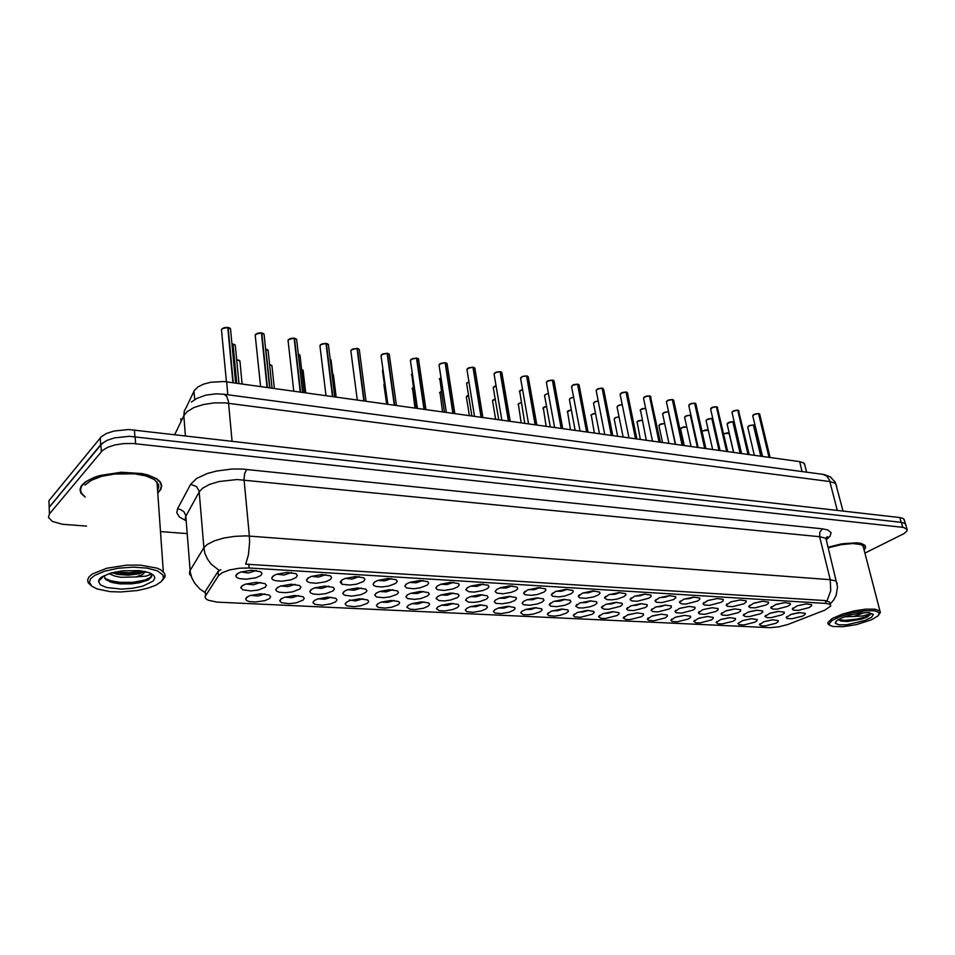<?xml version="1.0" encoding="UTF-8"?>
<svg xmlns="http://www.w3.org/2000/svg" width="955" height="955" viewBox="0 0 955 955"><rect width="100%" height="100%" fill="white"/><g stroke="black" fill="none" stroke-linecap="round" stroke-linejoin="round"><path stroke-width="1.43" d="M566.566 613.014L560.299 615.235L554.616 616.059L548.755 615.605L547.311 614.208L551.31 611.188L561.433 609.075L567.891 609.911L568.452 611.319L566.566 613.014M552.241 610.842L557.577 610.675L562.698 609.027M592.16 614.268L580.389 617.264L574.671 616.846L573.263 615.498L577.345 612.477L587.313 610.388L593.867 611.391L594.106 612.585L592.16 614.268M578.229 612.155L583.398 611.928L588.328 610.352M617.121 615.486L605.518 618.446L601.005 618.315L598.57 616.763L602.724 613.731L612.549 611.678L618.936 612.644L619.127 613.826L617.121 615.486M603.572 613.432L608.55 613.158L613.313 611.642M688.424 618.971L677.298 621.801L672.093 621.514L670.828 620.344L675.185 617.324L684.604 615.342L690.537 616.214L690.584 617.348L688.424 618.971M675.973 617.049L684.639 615.342M711.069 620.082L700.087 622.863L695.956 622.815L693.76 621.478L698.189 618.47L707.476 616.512L713.266 617.348L713.063 618.733L711.069 620.082M698.976 618.183L707.261 616.524M733.177 621.168L722.35 623.902L718.303 623.878L716.154 622.576L720.643 619.58L729.811 617.646L735.469 618.458L735.422 619.568L733.177 621.168M721.455 619.294L729.357 617.682M754.784 622.218L744.088 624.928L739.206 624.713L738.036 623.663L742.572 620.666L751.633 618.756L757.148 619.532L756.849 620.893L754.784 622.218M743.42 620.38L750.917 618.816M641.474 616.679L630.037 619.592L625.621 619.485L623.257 617.981L627.471 614.96L637.164 612.931L643.384 613.862L643.527 615.032L641.474 616.679M628.295 614.674L637.677 612.907M665.229 617.837L653.948 620.702L648.624 620.392L647.335 619.174L651.62 616.154L661.17 614.149L667.247 615.044L667.342 616.202L665.229 617.837M652.42 615.88L661.445 614.137M540.303 611.725L533.976 613.993L528.175 614.817L523.316 614.626L520.678 612.883L522.051 611.152L525.871 609.397L534.884 607.714L541.783 608.801L542.13 610.03L540.303 611.725M525.596 609.493L531.076 609.386L536.388 607.678M513.36 610.412L508.848 612.239L501.041 613.552L494.881 613.014L493.341 611.51L494.869 609.66L498.462 608.025L507.63 606.33L514.721 607.452L514.996 608.968L513.36 610.412M498.247 608.096L503.894 608.06L509.397 606.294M485.701 609.063L481.165 610.925L473.191 612.25L466.864 611.666L465.276 610.114L466.732 608.287L470.326 606.628L479.649 604.909L486.644 605.864L487.396 607.332L485.701 609.063M470.182 606.676L475.996 606.7L481.678 604.873M457.302 607.667L452.73 609.577L444.588 610.913L439.336 610.627L436.447 608.669L437.832 606.867L441.425 605.183L450.915 603.441L458.114 604.443L458.925 605.924L457.302 607.667M441.365 605.195L447.346 605.303L453.219 603.429M428.127 606.246L423.519 608.192L415.21 609.541L409.802 609.218L406.83 607.177L408.143 605.41L411.724 603.691L421.382 601.937L428.795 602.987L429.678 604.479L428.127 606.246M411.772 603.679L417.92 603.87L423.972 601.937M398.151 604.778L391.49 607.273L385.008 608.12L378.12 607.38L376.377 605.649L377.619 603.918L381.2 602.175L391.049 600.397L398.665 601.495L399.632 603.011L398.151 604.778M381.355 602.116L387.682 602.39L393.914 600.409M367.329 603.274L360.608 605.828L353.971 606.676L346.88 605.876L345.077 604.073L346.235 602.378L349.805 600.6L359.844 598.797L367.699 599.955L368.737 601.483L367.329 603.274M349.315 600.038L355.642 600.982L363.007 598.845M335.647 601.722L330.943 603.799L322.05 605.172L314.732 604.324L312.87 602.45L314.123 600.671L317.526 598.988L327.756 597.173L335.85 598.367L336.96 599.919L335.647 601.722M317.931 598.845L324.64 599.31L331.23 597.245M303.045 600.122L296.181 602.796L289.198 603.644L281.653 602.724L279.731 600.767L280.901 599.048L284.292 597.329L294.737 595.49L303.081 596.744L304.275 598.319L303.045 600.122M284.841 597.138L291.764 597.699L298.521 595.598M269.489 598.487L264.726 600.659L255.391 602.056L249.112 601.531L246.486 600.48L245.614 599.048L246.688 597.376L250.091 595.61L260.751 593.747L269.358 595.072L270.635 596.66L269.489 598.487M250.795 595.371L257.922 596.051L264.857 593.903M775.89 623.257L765.337 625.919L761.445 625.919L759.404 624.713L764 621.729L772.941 619.843L778.337 620.595L777.991 621.932L775.89 623.257M764.895 621.43L771.974 619.926M568.882 603.524L564.345 605.339L556.693 606.652L550.725 606.162L549.244 604.706L553.327 601.566L563.593 599.406L570.219 600.277L570.815 601.757L568.882 603.524M554.115 601.268L559.582 601.173L565.085 599.358M594.953 604.921L590.465 606.7L582.956 608.001L578.241 607.834L575.698 606.15L579.852 603.011L589.975 600.874L596.421 601.71L596.959 603.166L594.953 604.921M580.58 602.736L585.893 602.569L591.205 600.826M620.368 606.294L608.538 609.326L603.942 609.171L601.471 607.547L605.709 604.42L615.677 602.307L622.218 603.309L622.433 604.551L620.368 606.294M606.389 604.169L611.546 603.942L616.655 602.271M645.15 607.619L633.499 610.603L627.948 610.221L626.599 608.92L630.909 605.78L640.733 603.703L647.108 604.67L647.084 606.174L645.15 607.619M631.553 605.554L636.555 605.267L641.462 603.667M715.916 611.415L704.73 614.268L699.549 613.981L698.308 612.812L702.82 609.696L712.239 607.69L718.16 608.55L717.969 610.006L715.916 611.415M703.417 609.481L712.239 607.69M692.9 610.173L681.572 613.074L676.271 612.764L674.994 611.546L679.435 608.419L688.997 606.389L695.061 607.296L694.918 608.753L692.9 610.173M680.044 608.204L689.235 606.377M781.739 614.948L770.995 617.67L767.044 617.658L764.979 616.405L769.67 613.325L778.731 611.391L784.246 612.167L784.139 613.301L781.739 614.948M770.339 613.098L777.991 611.463M760.311 613.79L749.424 616.56L745.401 616.536L743.277 615.235L747.92 612.143L757.1 610.185L762.735 610.997L762.675 612.143L760.311 613.79M748.553 611.916L756.599 610.233M738.382 612.621L727.352 615.426L722.278 615.175L721.061 614.041L725.645 610.925L734.944 608.956L740.722 609.791L740.471 611.224L738.382 612.621M726.254 610.711L734.693 608.968M669.324 608.92L657.828 611.857L652.408 611.51L651.095 610.245L655.476 607.117L665.158 605.064L671.377 605.995L671.293 607.476L669.324 608.92M656.097 606.891L660.956 606.568L665.647 605.04M542.118 602.092L537.546 603.942L529.739 605.267L523.615 604.73L522.099 603.214L523.722 601.268L527.387 599.609L536.531 597.902L543.323 598.809L543.992 600.301L542.118 602.092M526.957 599.764L532.58 599.728L538.274 597.854M514.638 600.623L510.03 602.51L502.067 603.846L495.776 603.262L494.213 601.698L495.55 599.919L499.417 598.081L508.729 596.35L516.01 597.52L516.44 598.821L514.638 600.623M499.071 598.212L504.849 598.248L510.746 596.314M486.417 599.107L479.828 601.531L473.644 602.378L468.416 602.092L465.563 600.122L467.055 598.224L470.696 596.517L480.162 594.75L487.348 595.753L488.148 597.293L486.417 599.107M470.433 596.612L476.378 596.732L482.454 594.738M457.421 597.555L450.76 600.027L444.433 600.886L439.073 600.564L436.125 598.51L437.533 596.636L441.186 594.893L450.82 593.115L458.209 594.165L459.08 595.717L457.421 597.555M441.007 594.965L447.131 595.168L453.386 593.115M427.625 595.956L420.892 598.487L414.422 599.334L407.582 598.594L405.863 596.839L407.2 595.013L410.829 593.234L420.654 591.432L428.258 592.53L429.213 594.106L427.625 595.956M410.757 593.258L417.06 593.556L423.507 591.455M396.982 594.308L390.177 596.899L383.552 597.746L376.509 596.959L374.73 595.132L375.995 593.33L379.624 591.527L389.628 589.713L397.459 590.859L398.486 592.446L396.982 594.308M379.672 591.515L386.154 591.909L392.78 589.748M365.467 592.625L360.692 594.726L351.798 596.123L344.54 595.263L342.702 593.365L344.063 591.467L347.513 589.772L357.707 587.922L365.777 589.128L366.899 590.739L365.467 592.625M347.692 589.713L354.365 590.202L361.169 587.994M333.032 590.882L326.097 593.58L319.125 594.44L313.085 593.962L310.578 592.948L309.73 591.539L311.008 589.701L314.446 587.958L324.855 586.095L333.188 587.349L334.381 588.984L333.032 590.882M314.768 587.85L321.644 588.447L328.639 586.191M299.655 589.092L292.636 591.849L285.485 592.709L279.254 592.184L276.652 591.121L275.78 589.665L276.974 587.874L280.412 586.095L291.036 584.209L299.619 585.534L300.909 587.182L299.655 589.092M280.889 585.928L287.968 586.645L295.143 584.353M265.275 587.241L258.184 590.071L250.843 590.93L242.857 589.856L240.815 587.719L241.901 585.988L245.34 584.174L256.191 582.264L265.06 583.648L266.433 585.331L265.275 587.241M245.996 583.947L253.29 584.782L260.643 582.455M802.666 616.071L792.065 618.756L787.302 618.577L786.168 617.551L790.931 614.471L799.872 612.573L805.256 613.325L805.113 614.447L802.666 616.071M791.647 614.232L798.869 612.668M787.803 606.33L776.857 609.123L772.846 609.099L770.745 607.798L775.556 604.599L784.735 602.629L790.382 603.441L790.274 604.622L787.803 606.33M775.997 604.443L784.21 602.677M766.053 605.052L754.963 607.893L749.926 607.643L748.72 606.509L753.459 603.297L762.77 601.292L768.536 602.128L768.25 603.608L766.053 605.052M753.889 603.142L762.484 601.316M743.778 603.751L732.533 606.628L727.388 606.353L726.146 605.172L730.826 601.948L740.256 599.931L746.165 600.802L745.927 602.295L743.778 603.751M731.244 601.805L740.221 599.931M720.953 602.414L709.553 605.339L704.289 605.028L703.023 603.811L707.631 600.576L717.193 598.534L723.245 599.43L723.066 600.946L720.953 602.414M708.049 600.432L717.396 598.51M697.556 601.041L686 604.014L681.631 603.918L679.315 602.402L683.864 599.167L693.545 597.09L699.752 598.021L699.633 599.561L697.556 601.041M684.281 599.012L689.128 598.678L693.999 597.066M673.573 599.644L661.851 602.653L656.348 602.283L654.999 600.97L659.475 597.723L669.3 595.622L675.674 596.589L675.806 597.854L673.573 599.644M659.929 597.555L664.919 597.281L670.004 595.586M648.982 598.2L637.092 601.268L631.446 600.85L630.073 599.489L634.466 596.242L644.434 594.106L650.976 595.12L651.155 596.398L648.982 598.2M634.944 596.063L640.089 595.836L645.389 594.07M623.746 596.72L617.36 598.988L611.689 599.836L606.998 599.668L604.479 597.973L608.812 594.726L618.924 592.566L625.632 593.604L625.871 594.905L623.746 596.72M609.338 594.523L614.626 594.356L620.129 592.518M597.866 595.204L593.27 597.042L585.618 598.367L579.685 597.878L578.229 596.409L582.466 593.162L592.733 590.966L599.621 592.052L599.919 593.365L597.866 595.204M583.051 592.936L588.495 592.84L594.201 590.918M571.293 593.652L564.763 596.015L558.854 596.863L552.766 596.326L551.262 594.798L555.428 591.551L565.849 589.342L572.928 590.465L573.287 591.79L571.293 593.652M556.073 591.3L561.683 591.276L567.568 589.295M544.004 592.052L537.402 594.464L531.362 595.323L525.119 594.738L523.567 593.151L527.649 589.904L538.238 587.659L545.508 588.829L545.926 590.178L544.004 592.052M528.378 589.629L534.143 589.677L540.232 587.623M515.963 590.417L511.271 592.363L503.13 593.724L496.707 593.091L495.108 591.455L496.707 589.45L500.42 587.719L509.863 585.94L517.347 587.158L517.694 588.829L515.963 590.417M499.931 587.898L505.852 588.029L512.131 585.904M487.157 588.722L482.418 590.715L474.11 592.1L468.786 591.778L465.861 589.701L467.389 587.731L471.09 585.964L480.699 584.162L488.077 585.2L488.948 586.812L487.157 588.722M470.684 586.107L476.784 586.334L483.254 584.15M457.552 586.991L452.777 589.032L444.278 590.417L437.497 589.677L435.79 587.91L437.235 585.964L440.924 584.174L450.724 582.347L458.651 583.66L459.26 585.069L457.552 586.991M440.637 584.281L446.892 584.591L453.553 582.347M427.088 585.212L420.212 587.826L413.599 588.698L406.603 587.898L404.848 586.048L406.412 583.994L409.898 582.311L419.878 580.473L427.697 581.607L428.723 583.266L427.088 585.212M409.719 582.383L416.165 582.789L423.005 580.497M395.764 583.374L388.804 586.048L382.024 586.919L376.21 586.477L373.811 585.511L372.999 584.138L374.479 582.132L377.977 580.413L388.136 578.539L396.194 579.733L397.304 581.416L395.764 583.374M377.917 580.425L384.555 580.938L391.586 578.599M363.509 581.488L356.49 584.221L349.53 585.093L342.105 584.162L340.219 582.168L341.604 580.198L345.101 578.444L355.463 576.557L363.771 577.811L364.965 579.506L363.509 581.488M345.185 578.42L352.013 579.04L359.235 576.641M330.311 579.542L325.404 581.774L316.069 583.207L309.886 582.681L307.307 581.607L306.448 580.127L307.749 578.217L311.235 576.426L321.823 574.504L330.394 575.817L331.671 577.548L330.311 579.542M311.485 576.343L318.504 577.083L325.918 574.635M296.11 577.536L291.168 579.828L281.606 581.261L275.219 580.688L272.545 579.566L271.65 578.026L272.855 576.175L276.341 574.337L287.145 572.403L296.002 573.776L297.375 575.531L296.11 577.536M276.759 574.194L283.993 575.065L291.597 572.57M260.858 575.471L255.88 577.823L246.068 579.267L239.466 578.635L236.709 577.453L235.778 575.865L236.888 574.074L240.374 572.188L251.416 570.231L260.56 571.675L262.028 573.454L260.858 575.471M240.97 571.973L248.431 572.976L256.215 570.457M809.04 607.571L798.237 610.329L793.402 610.126L792.256 609.063L797.127 605.876L806.199 603.93L811.702 604.706L811.308 606.15L809.04 607.571M797.616 605.709L805.411 604.002M186.368 407.14L194.307 390.5L197.84 386.966L203.534 384.149L210.816 382.227L224.115 381.582L799.657 461.623L803.633 462.889L804.934 465.407M218.397 575.793L222.085 572.773L229.654 569.932L239.335 568.225L249.16 568.01L826.123 603.453L830.002 604.3L830.766 606.115L824.941 610.09L787.971 624.415L778.85 626.79L770.052 627.674L216.988 602.068L208.19 600.265L205.743 598.666L205.015 596.708L218.397 575.793L218.038 571.627L220.82 569.646M157.754 492.995L160.81 489.473L161.765 485.653L160.309 481.953L156.895 478.861L147.941 474.969L142.092 473.596L121.225 472.295L100.191 475.423L94.235 477.333L85.067 482.072L81.103 486.202L80.017 489.82L81.091 493.329L85.102 497.125M190.809 575.889L189.484 573.704L189.866 570.947L203.94 547.681L207.223 544.457L214.254 540.84L223.816 538.011L234.799 536.304L245.889 535.922L249.374 536.101L249.637 542.261L248.372 554.891L245.674 564.214L825.418 600.54L829.716 602.068L830.54 604.706M905.889 525.25L905.018 523.459L901.795 522.433L129.355 436.363L114.636 437.879L107.27 440.279L102.066 443.466L49.183 507.356L49.445 513.957L48.419 517.514L52.418 521.49L62.493 524.259L86.571 526.133M185.652 520.535L179.409 517.037L176.794 512.704L177.546 508.931L180.137 509.361L183.826 511.689L185.759 515.366L190.296 572.415L191.8 577.906L194.522 583.051L199.81 588.949L204.776 592.375L218.038 571.627M864.156 550.008L865.636 547.525L865.087 545.412L861.219 543.455L856.85 542.834L841.63 543.932L828.14 547.239M864.943 553.076L904.015 533.654L906.737 531.267L907.226 529.571L903.549 527.458L132.769 443.502L123.768 443.609L115.066 444.935L107.676 447.322L102.46 450.497L49.445 513.957M904.421 520.451L903.537 518.661L900.314 517.61L128.591 429.511L113.908 431.015L106.542 433.415L101.349 436.614L48.884 500.623L49.147 507.201L100.609 444.791L105.85 440.947M759.798 414.458L758.58 413.611M752.85 415.7L755.011 414.004L758.568 413.551L754.653 414.207L752.838 415.843L762.508 456.454M754.557 425.846L753.352 425.023M747.729 427.052L749.842 425.417L753.34 424.975L749.484 425.62L747.717 427.195L754.366 455.32M161.168 581.667L163.46 578.264L162.995 574.982L157.503 570.851L147.034 568.082L133.187 567.139L118.181 568.225L104.537 571.174L94.509 575.483L90.63 578.79L89.412 582.264L91.931 586.251L96.921 588.865L109.921 591.563L120.617 591.993L137.305 590.536L147.392 588.292L155.605 585.248L161.168 581.667M162.637 580.21L164.94 576.975L164.773 573.597L160.619 569.741L156.883 568.094L140.421 565.145L126.836 565.157L106.853 568.189L92.432 573.979L89.09 576.844L87.621 579.864L88.206 582.753L91.346 585.761M157.551 490.082L158.685 487.671L158.649 484.663L154.328 479.565L146.031 475.96L134.536 473.823L114.481 474.002L101.767 476.366L91.501 480.21L85.007 485.021M157.73 492.649L160.404 489.461L161.347 485.689L159.903 482.024L156.525 478.968L152.597 476.867L141.877 473.752L121.225 472.462L100.418 475.554L89.472 479.661L85.437 482.144L81.521 486.226L80.447 489.808L81.509 493.281L85.079 496.779M150.663 573.31L149.72 574.743L146.163 576.14L135.968 576.939L142.259 574.612L145.506 571.591M135.968 576.939L120.927 577.286L114.779 576.128L108.977 573.621M144.718 571.424L139.036 573.86L128.4 575.173L119.005 574.6L111.89 572.761M98.484 581.356L100.573 584.878L106.829 587.54L121.536 589.104L132.638 588.316L142.796 586.191L152.943 581.225L154.674 578.527L154.459 576.545L152.955 574.707L149.016 572.63L139.132 570.577L122.228 570.827L110.255 573.227L101.755 576.975L99.463 579.017L98.484 581.356L104.035 575.781L105.742 579.566L111.807 582.383L119.876 583.815L131.504 583.851L139.8 582.693L148.276 579.983L151.666 576.808L151.093 573.561M157.312 486.787L158.315 485.82M151.869 575.125L150.031 577.668L145.053 580.007L133.067 582.275L119.315 582.287L110.828 580.807L104.668 578.408M142.044 570.935L129.104 572.773L114.982 572.021M148.467 579.888L140.54 582.419L130.035 583.732L118.695 583.433L109.622 581.667M144.659 571.412L136.661 573.251L127.421 574.051L112.189 572.678M871.509 619.759L878.302 615.653L879.257 612.621L874.41 610.699L864.454 610.806L851.908 612.931L840.006 616.524L831.638 620.75L829.191 623.913L829.967 625.382L832.999 626.54L842.955 626.743L856.158 624.654L871.509 619.759M879.376 614.125L880.367 612.394L879.961 610.973L874.923 609.183L865.6 609.206L853.842 610.997L842.143 614.172L832.056 618.565L827.854 622.529L827.973 623.913L829.811 625.239M863.618 547.931L863.213 546.105L861.04 544.637L852.815 543.514L840.937 544.672L828.295 547.848M864.096 549.805L865.361 547.478L864.8 545.496L860.968 543.55L856.635 542.941L844.865 543.526L828.164 547.322M838.18 619.592L841.546 621.144L847.36 621.418L861.78 619.055L867.486 616.87L871.044 613.85L862.508 615.939L853.77 616.417L864.239 612.597M853.77 616.417L844.351 616.763M861.816 612.788L849.878 615.032M840.997 618.124L836.437 620.846L835.446 623.412L839.135 624.845L846.572 624.773L864.872 620.559L871.378 617.348L873.359 614.471L868.955 612.633L860.419 612.943L850.069 614.984L840.997 618.124M871.044 613.85L865.469 616.93L857.22 619.091L845.175 620.368L838.323 619.497M864.955 618.052L852.194 620.786L840.161 620.81M739.003 411.116L737.738 410.232M732.927 411.211L737.726 410.173L734.109 410.698L731.972 412.476L741.522 453.53M717.73 407.713L716.417 406.782M711.571 407.773L716.405 406.711L712.74 407.248L710.639 409.05L720.058 450.545M695.98 404.216L694.607 403.249M688.818 405.338L690.919 403.643L694.595 403.165L690.883 403.714L688.806 405.529L698.081 447.489M672.523 399.608L673.597 400.157L672.523 399.608L682.383 445.293M667.354 400.646L672.272 399.548L668.166 400.252L666.459 401.936L675.591 444.35M734.061 422.695L732.986 421.764L730.718 421.895L727.161 423.925L733.715 452.443M727.161 423.865L729.262 422.229L732.795 421.764L740.089 453.327M711.976 418.493L712.919 418.935L711.809 418.577M707.046 419.543L711.797 418.505L708.192 419.042L706.127 420.678L712.609 449.507M691.014 415.341L690.334 415.234M684.639 417.263L686.693 415.628L690.322 415.174L686.669 415.7L684.628 417.359L691.014 446.498M662.651 413.849L664.68 412.214L668.345 411.748L664.656 412.285L662.639 414.052L668.918 443.43M650.916 397.005L649.448 395.931M644.458 396.958L649.424 395.848L645.616 396.409L643.586 398.259L652.563 441.15M627.578 393.269L626.05 392.147M620.177 394.212L622.206 392.541L626.026 392.039L622.171 392.612L620.165 394.487L628.975 437.868M611.618 435.444L602.223 388.172L603.047 388.458M596.994 389.306L602.068 388.184L598.152 388.733L596.171 390.511L604.813 434.501M579.196 385.522L577.536 384.292M572.403 385.343L577.512 384.185L573.549 384.758L571.591 386.56L580.043 431.051M554.103 381.511L552.372 380.221M547.191 381.272L552.348 380.102L548.337 380.687L546.403 382.501L554.652 427.518M528.378 377.404L526.575 376.055M526.503 375.864L522.528 376.413L526.551 375.936L522.481 376.509L520.582 378.335L528.616 423.889M502.008 373.19L500.122 371.77M494.833 372.832L500.098 371.626L495.967 372.223L494.105 374.074L501.912 420.176M474.957 368.869L474.54 367.794L472.988 367.377M467.652 368.451L472.964 367.233L468.774 367.83L466.947 369.692L474.504 416.356M447.203 364.44L446.856 363.377L445.137 362.876M439.754 363.951L445.114 362.697L440.864 363.318L439.073 365.204L446.367 412.441M418.708 359.892L418.254 358.698L416.559 358.256M411.116 359.343L416.535 358.089L412.608 358.543L410.459 360.477L417.478 408.418M389.449 355.224L388.983 353.971L387.205 353.505M381.702 354.592L387.181 353.314L383.194 353.78L381.081 355.738L387.814 404.287M357.361 348.503L359.271 349.47L357.361 348.503L364.177 401.005M351.5 349.733L357.027 348.42L352.586 349.053L350.891 350.867L357.313 400.05M328.532 345.531L328.031 344.122L326.073 343.633M320.498 344.683L326.049 343.406L321.931 343.884L319.877 345.758L325.965 395.68M296.79 340.469L296.277 338.989L294.224 338.488M288.649 339.479L294.2 338.237L290.01 338.715L288.004 340.493L293.734 391.192M264.165 335.277L263.628 333.725L261.467 333.2M255.904 334.119L261.443 332.925L257.182 333.414L255.212 335.324L260.56 386.584M230.597 329.941L230.036 328.293L227.768 327.756M222.217 328.615L227.744 327.446L223.41 327.947L221.488 329.762L226.431 381.833M268.188 351.321L267.675 349.852L265.621 349.291M235.407 346.331L235.002 344.874L232.65 344.254M232.59 343.919L231.922 343.931M177.546 508.931L190.654 484.328L196.611 478.467L207.414 473.477L216.582 471.018L231.79 469.036L241.913 468.977L822.506 528.795L819.891 532.042L819.629 536.698L237.067 479.577L218.886 481.547L209.479 484.448L202.579 488.244L199.452 491.515L185.664 516.56L185.246 519.317L186.285 521.537M822.506 528.795L827.71 529.894L831.089 532.627L830.038 536.388L826.457 539.551M826.588 540.984L826.362 539.348L824.941 538.059L819.629 536.698L830.253 579.673L835.923 581.034L837.165 583.529M190.654 484.328L196.503 486.596L199.153 491.013L203.845 547.836L204.991 553.59L207.438 559.081L211.067 564.047L219.244 570.493M827.042 600.814L830.731 590.751L830.253 579.673L249.374 536.101L244.026 479.064L244.564 473.764L246.712 469.335M836.747 486.286L835.41 483.373L829.943 481.583L225.129 402.867L214.135 402.891L203.296 404.526L193.901 407.594L187.061 411.701L183.814 415.664L185.401 435.719M232.077 441.067L228.329 401.148L226.741 396.325L223.995 394.212M837.26 510.388L829.441 480.007L826.923 476.223L822.959 474.396M186.691 406.746L184.363 410.877L183.814 415.664L174.825 434.501M185.497 518.78L184.972 520.272M753.077 415.234L753.758 414.625M747.944 426.622L748.613 426.014M729.286 433.88L727.4 432.973L723.699 433.88M733.536 452.419L729.202 433.486L727.197 432.901L723.687 433.821L728.808 433.2M749.15 454.592L738.466 410.375M732.234 411.856L732.867 411.259M727.734 451.608L717.181 406.925M710.902 408.382L711.499 407.821M694.822 403.189L695.407 403.404M689.08 404.836L689.641 404.299M673.705 400.646L683.386 445.436M672.511 399.572L673.132 399.799M666.757 401.196L667.282 400.694M708.288 430.192L702.605 430.956M702.677 430.908L708.144 430.12M680.855 428.329L681.404 427.864L680.605 428.962L684.246 445.555M686.729 426.873L681.404 427.864M681.476 427.768L686.729 426.849L683.135 427.016L680.617 428.783M658.962 425.56L661.027 423.948L664.704 423.554L661.338 423.901L658.95 425.655L662.531 442.535M659.213 425.094L659.726 424.605M637.081 421.776L640.327 439.443M642.178 420.212L637.558 421.358M637.63 421.262L642.166 420.164L638.716 420.689L636.818 422.253M740.316 453.362L733.559 421.979M727.4 423.423L728.02 422.838M712.012 418.517L712.585 418.732M706.39 420.14L706.975 419.591M684.902 416.786L685.451 416.261M662.913 413.36L663.439 412.858M660.418 442.237L650.319 396.11M643.897 397.471L645.986 396.194L649.376 395.8M635.779 438.811L626.277 392.075L626.969 392.326M620.487 393.663L620.929 393.233M603.679 389.437L612.788 435.611M577.763 384.208L578.551 384.483M640.423 409.85L646.308 440.279M645.723 408.251L640.912 409.42M640.984 409.325L645.711 408.203L641.987 408.776L640.148 410.352M622.278 404.645L618.601 405.421L617.097 407.021L623.161 437.056M617.408 406.257L617.849 405.815M617.921 405.768L622.266 404.598M598.272 400.981L594.917 401.804L593.509 403.285L599.465 433.761M594.32 402.115L598.26 400.933L594.953 401.709L593.533 403.106M573.68 397.256L570.66 398.104L569.359 399.548L575.185 430.371M570.147 398.378L573.668 397.196M619.115 416.822L615.593 417.586L614.137 419.018L617.61 436.28M614.948 417.908L618.792 416.75L614.901 417.908M591.252 414.912L594.356 433.045M595.514 413.372L591.658 414.554M591.73 414.458L595.502 413.312M567.533 411.354L570.541 429.726M571.353 409.862L567.891 411.032M567.974 410.937L571.341 409.802L567.222 411.88M552.611 380.126L553.434 380.424M526.826 375.948L527.697 376.258M500.372 371.65L501.303 371.996M473.25 367.257L474.241 367.615M454.795 413.622L447.071 363.616L445.412 362.745L446.463 363.127M424.33 409.373L416.834 358.101L417.956 358.507M548.468 393.46L545.627 394.415L544.625 395.728L550.307 426.909M544.983 394.928L544.648 395.489M519.651 390.965L524.82 423.363M522.636 389.604L519.914 390.726M520.009 390.631L522.624 389.545L519.293 391.55M496.134 385.677L493.281 387.79L498.689 419.723M493.687 386.906L493.317 387.503M496.123 385.605L493.998 386.608L496.134 385.617M468.965 381.69L466.637 383.564L471.877 415.998M467.067 382.74L466.673 383.349M439.766 378.467L444.385 412.166M441.079 377.643L439.885 378.359M411.76 374.074L416.165 408.239M412.453 373.572L411.82 374.014M411.927 373.918L411.33 374.718M543.24 407.713L546.164 426.336M546.594 406.293L543.562 407.427M543.646 407.331L546.582 406.233L542.918 408.251M518.362 403.989L521.191 422.862M521.227 402.664L518.637 403.738M518.72 403.643L521.215 402.604L518.672 403.643M495.227 398.975L492.494 400.993L495.609 419.293M493.198 399.858L495.215 398.915L493.138 399.858M468.571 395.227L466.35 397.113L469.382 415.652M466.756 396.241L466.386 396.814M467.031 395.979L468.571 395.167M439.98 392.219L442.487 411.903M441.234 391.431L440.112 392.099M440.207 392.004L439.598 392.815M412.524 388.1L414.912 408.06M413.193 387.611L412.608 388.017M387.491 353.35L388.685 353.78M359.402 350.437L366.028 401.255M357.349 348.456L358.614 348.921M326.371 343.43L327.72 343.931M294.534 338.273L295.978 338.798M269.62 387.837L264.046 334.131L261.789 332.961L263.329 333.522M228.102 327.493L229.749 328.102M383.074 369.525L382.537 370.767L387.205 404.204M331.099 360.93L330.346 359.438M300.073 356.191L299.822 355.009L298.354 354.257M304.203 392.66L299.966 355.176L298.342 354.21L299.309 354.627M272.044 388.172L268.08 350.258L265.872 349.124L267.412 349.685M238.965 383.576L235.3 345.197L232.984 344.003L234.62 344.612M384.423 383.815L383.886 384.781L386.62 404.132M333.57 375.709L332.865 374.3M303.224 371.268L301.577 369.43L302.508 369.788M272.044 366.696L271.757 365.479L269.585 364.619M274.336 388.494L271.948 365.693L269.573 364.571L271.327 365.156M240.015 362.017L239.347 360.441L236.697 359.76M242.14 384.017L239.92 360.954L236.685 359.701L239.287 360.405M826.063 538.93L827.615 536.746L826.588 537.164L826.087 538.966L837.559 586.871L836.114 595.466L833.667 600.027L830.313 603.775M191.334 402.091L196.742 398.414L205.779 395.143L216.212 393.818L224.258 394.248L824.117 474.563L830.42 476.915L835.446 482.347L843.074 511.056M770.088 457.505L759.702 414.064L758.736 413.539M753.782 414.589L758.509 413.503M761.78 456.347L754.462 425.464L753.507 424.951M748.636 425.978L753.28 424.915M114.564 583.039L113.359 582.61M113.084 572.869L116.785 574.194M841.546 621.144L840.412 620.857M731.984 412.321L733.941 410.686L737.666 410.125M710.639 408.871L712.597 407.236L716.357 406.663M705.817 448.564L695.873 403.75L694.786 403.165M689.677 404.252L694.548 403.129M666.471 401.709L668.416 400.073L672.225 399.5M702.021 431.445L705.447 429.917L708.276 430.156M664.692 423.495L659.762 424.557M741.187 453.482L733.965 422.289L732.974 421.764M728.056 422.802L732.748 421.728M706.139 420.606L708.061 419.018L711.738 418.457M685.487 416.225L690.262 415.115M663.474 412.811L668.285 411.701M643.598 398.008L644.41 396.958M636.889 438.966L627.471 392.708L626.229 392.039M620.965 393.174L625.979 392.004M596.195 390.32L598.117 388.673L602.008 388.112M588.089 432.173L579.076 384.901L577.727 384.173M571.615 386.333L573.549 384.686L577.465 384.137M617.109 406.77L618.756 405.278L622.266 404.586M569.383 399.345L570.827 397.937L573.668 397.185M590.966 415.413L592.53 413.993L595.502 413.3M562.758 428.652L553.984 380.854L552.575 380.102M546.439 382.251L547.12 381.296M547.143 381.284L552.3 380.054M536.806 425.035L528.258 376.7L526.79 375.912M520.618 378.049L521.263 377.13M510.173 421.322L501.888 372.45L500.336 371.626M494.141 373.751L494.762 372.868M494.786 372.844L500.05 371.579M482.836 417.526L474.826 368.093L473.214 367.221M466.983 369.334L467.568 368.487M467.592 368.463L472.916 367.174M439.109 364.81L439.658 363.986M439.694 363.962L445.066 362.661M425.99 409.611L418.577 359.02L416.798 358.077M410.507 360.154L411.02 359.378M411.056 359.343L416.487 358.03M439.36 379.087L439.897 378.287M518.028 404.526L518.649 403.667M492.517 400.718L493.114 399.882M468.559 395.155L466.983 395.979M412.118 388.697L412.62 387.957M396.421 405.493L389.33 354.305L387.455 353.314M381.129 355.379L381.606 354.639M381.642 354.603L387.133 353.266M350.963 350.473L351.392 349.769M351.428 349.733L356.991 348.372M334.787 396.91L328.401 344.492L326.347 343.406M320.391 344.731L326.001 343.346M302.663 392.445L296.671 339.383L294.498 338.237M288.076 340.231L288.434 339.634M288.482 339.586L291.084 338.321L294.152 338.177M255.295 334.895L255.618 334.346M255.665 334.298L258.339 332.997L261.407 332.865M235.61 383.11L230.477 328.735L228.078 327.47M221.906 328.866L224.64 327.517L227.708 327.41M382.561 370.23L383.039 369.501M335.503 397.005L330.991 359.963L330.203 359.307M383.934 384.483L384.399 383.779M336.184 397.101L333.462 374.802L332.722 374.169M305.672 392.863L303.117 370.301L301.565 369.358M573.275 615.498L574.373 614.017M160.476 531.613L187.216 533.594M758.795 413.599L769.253 457.397M758.568 413.563L769.026 457.361M753.555 425.023L760.944 456.239M753.34 424.987L760.729 456.204M737.952 410.22L748.278 454.473M737.726 410.184L748.052 454.437M716.644 406.77L726.827 451.488M716.405 406.735L726.588 451.452M694.834 403.225L704.862 448.432M694.595 403.189L704.623 448.396M672.272 399.572L682.133 445.269M712.024 418.565L719.211 450.426M711.797 418.529L718.984 450.39M690.549 415.222L697.628 447.418M690.322 415.186L697.401 447.394M668.345 411.772L675.304 444.314M649.675 395.907L659.356 442.093M649.424 395.871L659.105 442.058M626.026 392.075L635.517 438.775M602.068 388.184L611.355 435.408M577.787 384.244L586.859 432.006M577.512 384.208L586.597 431.958M552.623 380.174L561.48 428.473M552.348 380.126L561.206 428.425M526.838 375.983L535.457 424.844M526.551 375.936L535.17 424.808M500.396 371.698L508.752 421.131M500.098 371.65L508.454 421.083M473.262 367.293L481.344 417.311M472.964 367.245L481.045 417.275M445.424 362.781L453.219 413.396M445.114 362.733L452.909 413.36M416.535 358.101L424.02 409.337M387.503 353.386L394.666 405.242M387.181 353.338L394.343 405.207M357.027 348.444L363.843 400.957M326.383 343.478L332.829 396.635M326.049 343.43L332.483 396.588M294.546 338.321L300.598 392.147M294.2 338.261L300.24 392.099M261.801 333.009L267.424 387.539M261.443 332.949L267.066 387.479M228.114 327.541L233.295 382.788M227.744 327.481L232.925 382.728M265.884 349.172L269.907 387.885M232.996 344.051L236.709 383.253M232.626 344.003L236.339 383.206M194.736 399.56L194.032 391.025M826.123 603.453L825.418 600.54M205.528 595.383L205.194 591.336M249.16 568.01L248.801 564.19M227.827 394.725L226.645 381.857M180.996 420.904L180.829 418.779M802.128 471.603L799.657 461.623M902.69 527.339L901.353 522.385M135.646 443.753L135.192 436.721M101.314 451.655L100.92 444.636M100.215 437.796L100.609 444.791M134.416 429.881L134.858 436.686M899.873 517.562L901.174 522.361M826.159 538.25L827.137 537.832M548.48 612.644L547.311 614.208M599.609 615.342L598.57 616.763M671.699 619.115L670.828 620.344M694.583 620.296L693.76 621.478M716.93 621.466L716.154 622.576M738.764 622.6L738.036 623.663M624.236 616.632L623.257 617.981M648.254 617.885L647.335 619.174M521.919 611.248L520.678 612.883M494.666 609.803L493.341 611.51M466.673 608.323L465.276 610.114M437.939 606.795L436.447 608.669M408.406 605.231L406.83 607.177M378.061 603.62L376.377 605.649M346.856 601.96L345.077 604.073M314.768 600.241L312.87 602.45M281.737 598.487L279.731 600.767M247.751 596.672L245.614 599.048M760.096 623.699L759.404 624.713M550.486 603.047L549.244 604.706M576.868 604.563L575.698 606.15M602.569 606.043L601.471 607.547M627.638 607.476L626.599 608.92M699.167 611.57L698.308 612.812M675.913 610.245L674.994 611.546M765.695 615.342L764.979 616.405M744.052 614.113L743.277 615.235M721.873 612.859L721.061 614.041M652.074 608.884L651.095 610.245M523.412 601.483L522.099 603.214M495.621 599.871L494.213 601.698M467.055 598.224L465.563 600.122M437.712 596.517L436.125 598.51M407.546 594.774L405.863 596.839M376.533 592.96L374.73 595.132M344.612 591.109L342.702 593.365M311.772 589.187L309.73 591.539M277.953 587.218L275.78 589.665M243.107 585.188L240.815 587.719M786.848 616.536L786.168 617.551M771.509 606.676L770.745 607.798M749.532 605.315L748.72 606.509M727.006 603.93L726.146 605.172M703.942 602.498L703.023 603.811M680.282 601.029L679.315 602.402M656.037 599.513L654.999 600.97M631.171 597.961L630.073 599.489M605.661 596.374L604.479 597.973M579.47 594.726L578.229 596.409M552.587 593.043L551.262 594.798M524.975 591.312L523.567 593.151M496.612 589.522L495.108 591.455M467.461 587.683L465.861 589.701M437.486 585.785L435.79 587.91M406.663 583.839L404.848 586.048M374.933 581.822L372.999 584.138M342.272 579.757L340.219 582.168M308.644 577.62L306.448 580.127M273.99 575.423L271.65 578.026M238.261 573.143L235.778 575.865M792.984 608.001L792.256 609.063M341.293 581.368L341.592 583.923M806.617 472.2L804.504 463.676M906.868 528.867L905.531 523.925M904.051 519.126L905.292 523.686M163.603 577.345L165.191 575.674M156.966 481.786L163.293 571.627M879.495 613.635L880.379 612.274M863.105 545.974L879.877 610.89M836.449 620.834L835.255 622.636"/></g></svg>
